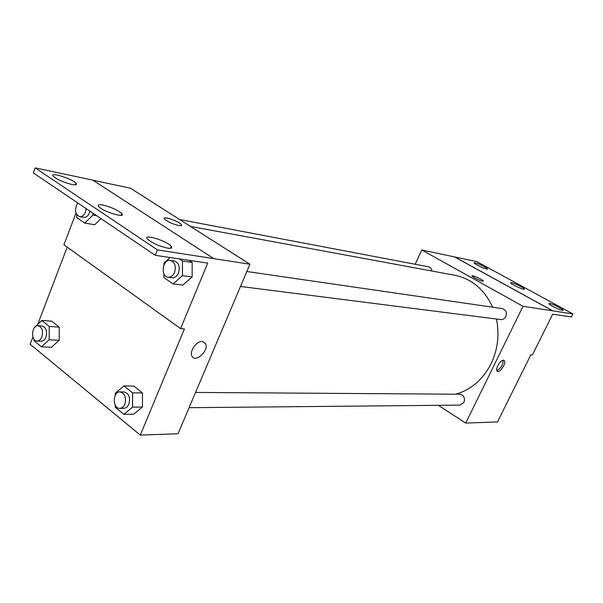 <?xml version="1.0" encoding="UTF-8"?>
<svg xmlns="http://www.w3.org/2000/svg" width="603" height="603" viewBox="0 0 603 603"><rect width="100%" height="100%" fill="white"/><g stroke="black" fill="none" stroke-linecap="round" stroke-linejoin="round"><path stroke-width="0.9" d="M415.203 264.265L421.791 249.974L522.997 306.294L572.85 313.922L571.32 316.967L552.672 314.208L532.457 354.798L530.934 354.685L497.475 421.919L465.727 423.087L438.366 405.314M503.482 360.21L504.198 360.504C506.919 362.561 499.563 373.739 497.196 371.139C494.852 369.413 500.422 359.712 503.482 360.21M522.997 306.294L465.727 423.087M189.078 407.696L459.885 405.11L463.978 402.344C465.237 397.874 463.835 395.169 459.788 394.234L195.553 392.425M240.499 286.455L500.694 319.56C502.925 319.711 504.628 318.716 505.804 316.567C507.1 312.475 505.917 309.814 502.239 308.593L246.838 271.508M431.921 271.018C431.56 268.697 430.384 267.28 428.386 266.767L179.619 219.522M455.672 394.204C471.041 389.84 482.845 379.686 491.083 363.73C497.829 349.469 499.616 334.559 496.442 319.017M492.666 307.198C484.428 289.463 471.795 278.812 454.79 275.247L190.45 226.411M474.674 277.968L471.968 276.023C471.041 274.403 482.98 279.664 483.357 281.043C482.634 281.578 479.739 280.553 474.674 277.968M421.791 249.974L454.519 256.916L552.732 310.877M572.85 313.922L476.762 261.581L454.519 256.916M483.365 281.186L483.357 281.043C483.041 279.784 472.119 274.832 471.961 275.873M496.834 370.551C500.935 368.312 503.03 364.875 503.128 360.232M552.755 310.824L454.541 256.863M549.642 303.445L548.866 303.656C549.069 305.163 563.933 311.962 563.029 310.13C562.931 309.007 552.521 303.806 549.642 303.445M475.013 262.689L474.041 262.863C474.395 264.318 488.498 270.574 487.488 268.825C484.737 266.534 480.576 264.491 475.013 262.689M511.48 282.603L510.605 282.799C510.892 284.284 525.356 290.797 524.391 289.003C524.241 287.917 514.442 283.071 511.48 282.603M92.952 180.229L130.293 188.151L249.921 264.235L178.036 433.723L140.311 435.117L30.15 344.238L32.924 336.964M166.443 220.57L164.544 219.04C161.189 215.294 178.797 221.12 181.284 224.55C184.013 227.497 172.043 224.316 166.443 220.57M140.311 435.117L184.435 328.899L180.583 328.612L207.741 263.096L155.288 255.325L157.466 249.906L249.921 264.235M202.337 341.479L205.555 343.552C209.49 350.411 195.078 363.669 191.927 356.004C189.274 351.187 196.759 340.748 202.337 341.479L205.548 343.552C209.49 350.403 195.071 363.662 191.927 356.004M59.275 327.143L51.722 321.165L59.275 327.143L59.162 340.296L59.275 327.143L49.273 326.464L49.152 339.745L41.449 346.838L33.964 340.71L33.979 339.157M51.474 347.32L59.162 340.296L51.474 347.32L41.449 346.838M142.436 407.048L142.481 392.907L133.836 386.071L142.481 392.907L142.436 407.048L133.723 414.171L142.436 407.048L132.554 407.131L123.819 414.321L115.248 407.304L115.263 405.163M37.838 324.075L67.197 247.132M180.583 328.612L63.926 244.78L75.978 213.1M155.288 255.325L33.301 172.888L35.14 167.883L92.764 180.109L213.658 258.566M181.556 225.326L181.284 224.557C179.4 221.874 165.78 216.628 164.4 218.067M35.14 167.883L157.466 249.906M102.691 204.997C98.658 204.311 97.324 204.832 98.688 206.573C102.902 211.653 126.954 218.851 121.761 213.537C117.457 209.919 111.095 207.07 102.691 204.997M71.765 184.473C75.805 185.211 77.192 184.797 75.933 183.214C72.179 178.609 48.383 171.327 53.343 176.355C57.466 179.694 63.609 182.4 71.765 184.473M167.709 248.165C171.41 248.662 172.586 248.037 171.237 246.288C167.046 240.853 142.127 233.263 147.614 239.157C152.416 243.213 159.117 246.212 167.709 248.165M192.161 262.448L188.935 260.315L192.161 262.448L192.161 276.943L192.161 262.448L182.46 261.031L182.453 275.677L173.106 283.923L163.903 277.584L163.91 273.785M182.852 285.098L192.161 276.943L182.852 285.098L173.106 283.923M94.686 224.768L100.995 218.633L94.686 224.768L84.744 223.087L76.739 217.577L76.762 214.691M160.933 246.348L155.823 244.283M115.316 395.236L115.324 393.209L123.939 385.943L132.607 392.847L132.554 407.131M119.824 408.352L123.841 408.314C126.019 408.186 127.7 406.799 128.876 404.153C130.512 397.407 128.899 393.337 124.03 391.935L120.02 391.905C112.573 391.468 112.362 408.796 119.824 408.352C122.002 408.223 123.683 406.837 124.859 404.176C126.502 397.407 124.889 393.314 120.02 391.905M123.939 385.943L133.836 386.071M132.607 392.847L142.481 392.907M123.819 414.321L133.723 414.171M34.1 328.1L41.713 320.442L49.273 326.464M37.047 341.042L41.117 341.253C43.182 341.238 44.795 339.866 45.934 337.152C47.411 331.115 46.137 327.406 42.127 326.004L38.072 325.733C31.597 324.942 30.519 341.042 37.047 341.042C39.12 341.019 40.733 339.647 41.878 336.919C43.348 330.859 42.082 327.135 38.072 325.733M41.713 320.442L51.722 321.165M49.152 339.745L59.162 340.296M163.926 265.003L163.926 263.127L170.144 257.526M179.227 258.875L182.46 261.031M168.131 277.252L172.089 277.749C174.84 277.908 176.973 276.325 178.496 272.993C180.214 266.699 178.812 262.689 174.297 260.978L170.347 260.406C162.531 258.883 160.202 276.634 168.131 277.252C170.89 277.403 173.023 275.812 174.553 272.473C176.272 266.142 174.87 262.124 170.347 260.406M182.453 275.677L192.161 276.943M92.96 213.206L92.952 215.052L84.744 223.087M77.772 202.94C74.267 209.331 74.862 213.907 79.566 216.658L83.591 217.359C86.101 217.585 88.076 216.04 89.508 212.723L89.975 211.186M92.952 215.052L96.676 215.716M79.566 216.658C82.076 216.876 84.051 215.324 85.49 212L86.221 208.653M170.415 248.323L171.237 246.288M75.322 184.82L75.933 183.214M121.06 215.346L121.761 213.537"/></g></svg>
